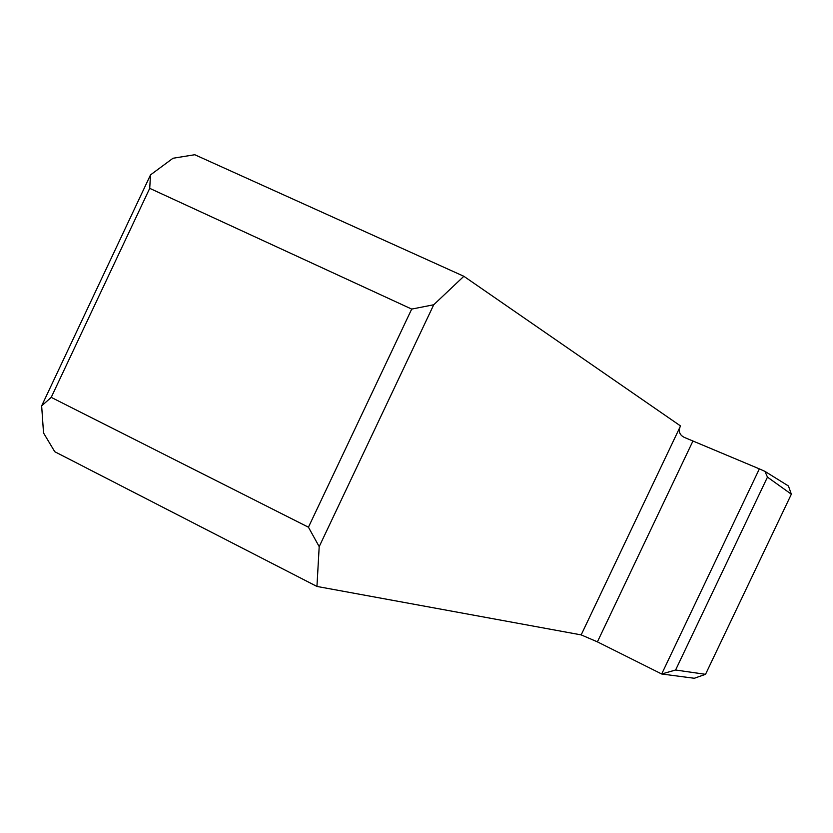 <?xml version="1.0" encoding="UTF-8"?>
<svg xmlns="http://www.w3.org/2000/svg" width="833" height="833" viewBox="0 0 833 833"><rect width="100%" height="100%" fill="white"/><g stroke="black" fill="none" stroke-linecap="round" stroke-linejoin="round"><path stroke-width="1.25" d="M705.52 674.324L694.305 678.27L661.683 673.991L759.363 468.875L764.944 471.374L788.435 485.972L791.35 494.208L767.464 477.122L675.594 670.013L705.52 674.324L791.35 494.208M43.535 432.952L41.65 405.89L150.502 174.899L173.014 158.249L194.766 154.73L463.856 276.285L433.733 304.763L319.195 546.635L316.946 586.442L54.749 451.705L43.535 432.952M675.594 670.013L661.683 673.991L597.407 641.858L581.174 634.892L316.946 586.442M411.7 309.085L149.721 188.341L51.219 397.362L308.439 527.206L411.7 309.085L433.733 304.763M759.363 468.875L685.809 438.023C680.145 435.878 678.218 432.202 680.03 426.996L680.405 425.861L463.856 276.285M51.219 397.362L41.65 405.89M319.195 546.635L308.439 527.206M150.502 174.899L149.721 188.341M764.944 471.374L767.464 477.122M581.174 634.892L680.03 426.996M692.91 441.074L597.407 641.858"/></g></svg>
